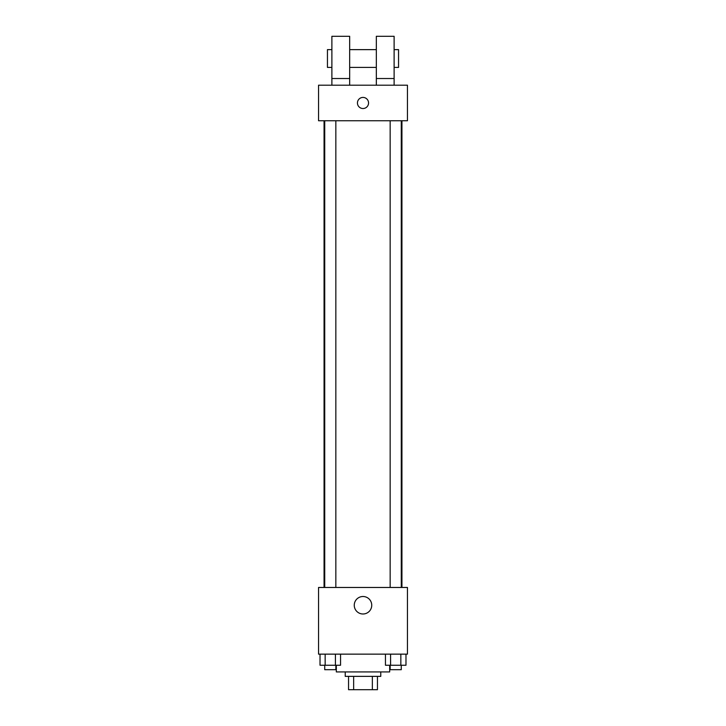<?xml version="1.0" encoding="UTF-8"?>
<svg xmlns="http://www.w3.org/2000/svg" width="726" height="726" viewBox="0 0 726 726"><rect width="100%" height="100%" fill="white"/><g stroke="black" fill="none" stroke-linecap="round" stroke-linejoin="round"><path stroke-width="1.09" d="M372.356 676.369L372.356 689.7L348.553 689.7L348.553 676.369M372.356 689.7L377.447 689.7L377.447 676.369L377.447 689.7M380.778 671.922L380.778 676.369L345.222 676.369L345.222 671.922M353.644 676.369L353.644 689.7M336.329 665.252L336.329 671.922L389.671 671.922L389.671 665.252M407.449 654.144L318.551 654.144L318.551 587.47L407.449 587.47L407.449 654.144M371.739 605.248A8.739 8.739 0 0 1 358.626 612.817A8.739 8.739 0 0 1 358.626 597.679A8.739 8.739 0 0 1 371.739 605.248M401.941 120.752L401.941 587.47M390.161 587.47L390.161 120.752M335.839 120.752L335.839 587.47M407.449 120.752L318.551 120.752L318.551 85.196L407.449 85.196L407.449 120.752M363 97.42A5.554 5.554 0 0 1 367.81 105.751A5.554 5.554 0 0 1 358.19 105.751A5.554 5.554 0 0 1 363 97.42M331.882 85.196L331.882 36.3L349.669 36.3L349.669 85.196M349.669 67.418L376.331 67.418M376.331 85.196L376.331 36.3L394.118 36.3L394.118 85.196M394.118 67.418L398.556 67.418L398.556 49.631L394.118 49.631M331.882 49.631L327.444 49.631L327.444 67.418L331.882 67.418M331.882 78.526L349.669 78.526M376.331 78.526L394.118 78.526M405.979 654.144L405.979 665.252L385.452 665.252L385.452 654.144M400.843 654.144L400.843 665.252M390.579 654.144L390.579 665.252M401.269 665.252L401.269 669.699L390.161 669.699L390.161 665.252M340.548 654.144L340.548 665.252L320.021 665.252L320.021 654.144M335.421 654.144L335.421 665.252M325.157 654.144L325.157 665.252M335.839 665.252L335.839 669.699L324.731 669.699L324.731 665.252M324.059 120.752L324.059 587.47M401.269 587.47L401.269 120.752M324.731 120.752L324.731 587.47M349.669 49.631L376.331 49.631"/></g></svg>
